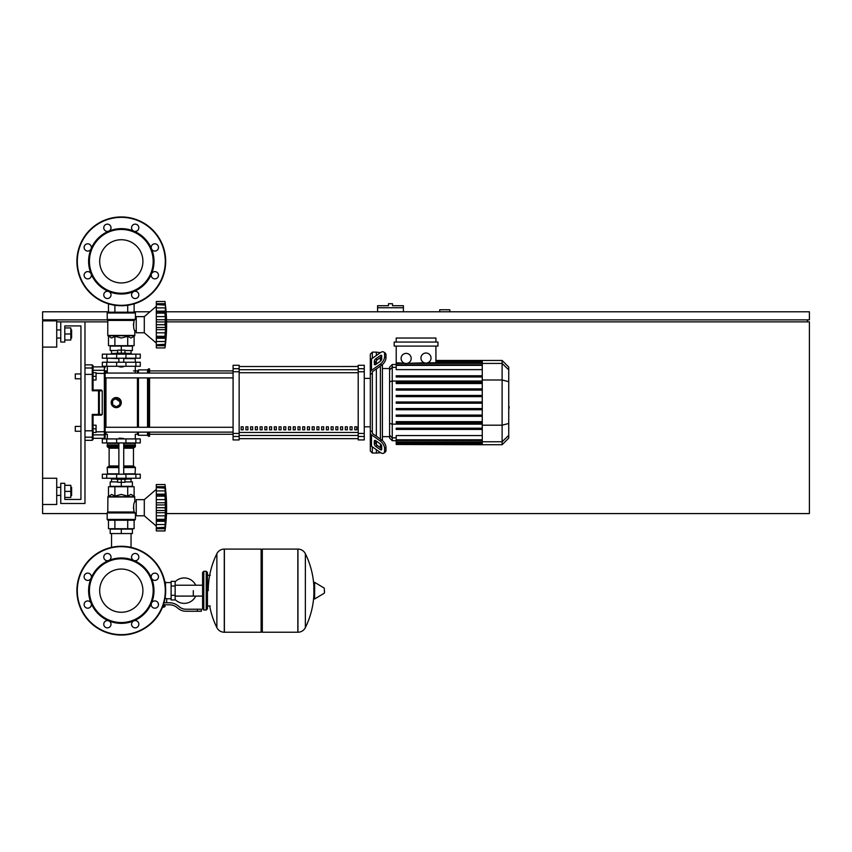 <?xml version="1.0" encoding="UTF-8"?>
<svg xmlns="http://www.w3.org/2000/svg" width="852" height="852" viewBox="0 0 852 852"><rect width="100%" height="100%" fill="white"/><g stroke="black" fill="none" stroke-linecap="round" stroke-linejoin="round"><path stroke-width="1.28" d="M390.482 303.717L388.469 303.717L388.469 305.73L377.574 305.73L377.574 307.753L403.401 307.753L403.401 305.73L392.506 305.73L392.506 303.717L390.482 303.717M166.534 319.862L809.4 319.862L809.4 311.789L166.097 311.789M149.952 311.789L134.115 311.789M108.481 311.789L42.6 311.789L42.6 319.862L107.373 319.862M44.613 320.863L44.613 319.862M807.387 321.875L807.387 319.862M166.502 513.575L809.4 513.575L809.4 321.875L166.577 321.875M107.778 321.875L84.976 321.875L84.976 503.489L60.758 503.489L60.758 483.308L64.795 483.308L64.795 499.453L80.94 499.453L80.94 325.911L64.795 325.911L64.795 342.057L60.758 342.057L60.758 321.875L56.722 321.875M107.171 513.575L42.6 513.575L42.6 504.501L56.722 504.501L56.722 478.26L42.6 478.26L42.6 347.105L56.722 347.105L56.722 320.863L42.6 320.863L42.6 347.105M449.813 311.789L449.813 309.766L439.717 309.766L439.717 311.789M377.574 311.789L377.574 307.753M403.401 311.789L403.401 307.753M111.548 533.554L111.548 547.346M131.048 533.554L131.048 547.346M75.285 426.405L75.285 431.25L75.285 426.405L80.94 426.405L80.94 378.778L75.285 378.778L75.285 373.943L80.94 373.943L80.94 325.911L64.795 325.911M96.074 428.822L96.074 425.191L93.049 425.191L93.049 432.454L96.074 432.454L96.074 428.822L93.049 428.822M75.285 373.943L75.285 378.778M96.074 376.36L96.074 372.729L93.049 372.729L93.049 379.992L96.074 379.992L96.074 376.36L93.049 376.36M193.308 590.66L193.308 596.091L193.308 590.66M175.15 599.552A12.716 12.716 0 0 0 195.726 596.091M195.726 585.228A12.716 12.716 0 0 0 175.15 581.767M171.114 598.732L166.672 598.732L166.672 602.769M171.114 586.016L171.114 599.946L175.15 599.946L175.15 581.373L171.114 581.373L171.114 586.016L175.15 586.016M171.114 582.587L165.458 582.587M165.458 598.2L166.672 598.732M164.255 606.603L162.572 607.007M162.412 607.412L164.255 607.007M163.808 604.782L163.808 606.603L164.969 606.603L164.969 604.782M162.732 606.603L163.808 606.603M197.345 611.246L201.381 611.246L201.381 609.223L197.345 609.223L197.345 611.246L185.906 611.246A12.109 12.109 0 0 1 178.345 608.594L176.907 607.433A12.109 12.109 0 0 0 169.346 604.782L163.382 604.782M164.01 602.769L169.346 602.769A14.122 14.122 0 0 1 178.164 605.868L179.612 607.018A10.086 10.086 0 0 0 185.906 609.223L197.345 609.223M158.099 602.928L158.483 604.782M164.958 598.69L165.458 595.154M171.114 595.303L175.15 595.303M164.83 581.98L165.458 581.98L165.458 586.165M261.117 550.307L262.32 549.093L262.32 632.227L297.838 632.227L297.838 549.093L297.944 632.227A8.275 8.275 0 0 0 305.367 627.615L305.367 553.704L305.367 627.615A83.539 83.539 0 0 0 313.877 594.76M297.944 632.227L297.944 549.093A8.275 8.275 0 0 1 305.367 553.704A83.539 83.539 0 0 1 313.877 586.559M313.877 590.66L313.877 582.779L314.644 582.342L314.644 598.977L313.877 598.551L313.877 590.66M324.474 590.66L324.474 592.8L324.474 590.66M216.866 553.704A8.275 8.275 0 0 1 224.278 549.093L261.117 549.093L261.117 632.227L224.385 632.227L224.385 549.093L224.278 632.227A8.275 8.275 0 0 1 216.866 627.615L216.866 553.704A83.539 83.539 0 0 0 208.239 590.66M206.227 571.287L203.798 571.287L203.798 610.032L206.227 610.032L206.227 571.287L207.441 572.501L207.441 575.324L210.263 575.324M210.263 605.996L207.441 605.996L207.441 608.818L207.441 572.501M140.271 442.955L102.325 442.955L102.325 438.918L140.271 438.918L140.271 442.955M121.293 569.051A21.609 21.609 0 0 1 142.912 590.66A21.609 21.609 0 0 1 121.293 612.268A21.609 21.609 0 0 1 99.684 590.66A21.609 21.609 0 0 1 121.293 569.051M121.293 635.049A44.389 44.389 0 0 1 76.904 590.66A44.389 44.389 0 0 1 121.293 546.27A44.389 44.389 0 0 1 165.693 590.66A44.389 44.389 0 0 1 121.293 635.049A44.389 44.389 0 0 1 76.904 590.66A44.389 44.389 0 0 1 121.293 546.27M108.79 560.456A32.685 32.685 0 0 1 133.807 560.456A3.632 3.632 0 0 1 132.624 554.535A3.632 3.632 0 0 1 137.768 554.535A3.632 3.632 0 0 1 133.807 560.456A32.685 32.685 0 0 1 151.496 578.146A3.632 3.632 0 0 1 154.851 573.13A3.632 3.632 0 0 1 158.483 576.761A3.632 3.632 0 0 1 151.496 578.146A32.685 32.685 0 0 1 151.496 603.173A3.632 3.632 0 0 1 157.428 601.991A3.632 3.632 0 0 1 157.428 607.125A3.632 3.632 0 0 1 151.496 603.173A32.685 32.685 0 0 1 133.807 620.863A3.632 3.632 0 0 1 138.833 624.218A3.632 3.632 0 0 1 135.202 627.849A3.632 3.632 0 0 1 133.807 620.863A32.685 32.685 0 0 1 91.1 578.146A32.685 32.685 0 0 1 108.79 560.456A3.632 3.632 0 0 1 103.763 557.101A3.632 3.632 0 0 1 107.395 553.47A3.632 3.632 0 0 1 108.79 560.456L108.79 560.456M121.293 622.546A31.886 31.886 0 0 1 89.417 590.66A31.886 31.886 0 0 1 121.293 558.774A31.886 31.886 0 0 1 153.179 590.66A31.886 31.886 0 0 1 121.293 622.546M109.961 626.784A3.632 3.632 0 0 1 104.828 626.784A3.632 3.632 0 0 1 108.79 620.863A3.632 3.632 0 0 1 109.961 626.784M87.745 608.19A3.632 3.632 0 0 1 84.114 604.558A3.632 3.632 0 0 1 91.1 603.173A3.632 3.632 0 0 1 87.745 608.19M85.168 579.328A3.632 3.632 0 0 1 85.168 574.195A3.632 3.632 0 0 1 91.1 578.146A3.632 3.632 0 0 1 85.168 579.328M121.293 239.731A21.609 21.609 0 0 0 99.684 261.34A21.609 21.609 0 0 0 121.293 282.949A21.609 21.609 0 0 0 142.912 261.34A21.609 21.609 0 0 0 121.293 239.731M165.693 261.34A44.389 44.389 0 0 0 121.293 216.951A44.389 44.389 0 0 0 76.904 261.34A44.389 44.389 0 0 0 121.293 305.73A44.389 44.389 0 0 0 165.693 261.34M133.807 291.544L133.807 291.544A32.685 32.685 0 0 0 121.293 228.645A32.685 32.685 0 0 0 108.79 231.137A3.632 3.632 0 0 0 109.961 225.216A3.632 3.632 0 0 0 104.828 225.216A3.632 3.632 0 0 0 108.79 231.137L108.79 231.137A32.685 32.685 0 0 0 91.1 248.827A3.632 3.632 0 0 0 87.745 243.81A3.632 3.632 0 0 0 84.114 247.442A3.632 3.632 0 0 0 91.1 248.827L91.1 248.827A32.685 32.685 0 0 0 91.1 273.854A3.632 3.632 0 0 0 85.168 272.672A3.632 3.632 0 0 0 85.168 277.805A3.632 3.632 0 0 0 91.1 273.854L91.1 273.854A32.685 32.685 0 0 0 108.79 291.544A3.632 3.632 0 0 0 103.763 294.898A3.632 3.632 0 0 0 107.395 298.53A3.632 3.632 0 0 0 108.79 291.544L108.79 291.544A32.685 32.685 0 0 0 133.807 291.544A3.632 3.632 0 0 0 132.624 297.465A3.632 3.632 0 0 0 137.768 297.465A3.632 3.632 0 0 0 133.807 291.544L133.807 291.544M121.293 293.226A31.886 31.886 0 0 0 153.179 261.34A31.886 31.886 0 0 0 121.293 229.454A31.886 31.886 0 0 0 89.417 261.34A31.886 31.886 0 0 0 121.293 293.226M151.496 273.854A3.632 3.632 0 0 0 154.851 278.87A3.632 3.632 0 0 0 158.483 275.239A3.632 3.632 0 0 0 151.496 273.854L151.496 273.854M151.496 248.827A3.632 3.632 0 0 0 157.428 250.009A3.632 3.632 0 0 0 157.428 244.875A3.632 3.632 0 0 0 151.496 248.827L151.496 248.827M133.807 231.137A3.632 3.632 0 0 0 138.833 227.782A3.632 3.632 0 0 0 135.202 224.151A3.632 3.632 0 0 0 133.807 231.137L133.807 231.137M118.875 438.514L123.721 438.514L119.28 438.109L118.875 438.918M116.458 478.26L116.458 479.271L126.139 479.271L126.139 478.26M121.293 479.271L121.293 482.296L117.661 482.296L117.661 479.271M117.661 481.891L110.196 481.891L110.196 486.332L121.293 486.332L121.293 482.296L124.935 482.296L124.935 479.271M144.297 515.801L144.297 499.655L156.31 489.357L144.297 499.655L136.235 499.655L136.235 515.801L144.297 515.801L156.31 526.089M164.99 507.685L156.31 507.685L156.31 502.765L165.501 502.765L164.99 530.934L165.501 526.238L164.99 530.934L156.31 530.934L156.31 521.275L165.501 521.275L165.256 524.534L165.469 522.169M164.99 496.088L156.31 496.088L156.31 494.171L165.501 494.171L165.16 505.247M156.31 502.765L156.31 496.152L164.99 496.152L165 496.854M165.469 489.24L164.99 487.61L165.256 494.831L156.31 494.703M156.31 494.171L156.31 487.642L164.99 487.642M165.256 488.153L156.31 487.61L156.31 484.522L164.99 484.522L165.49 489.261M156.31 486.716L165.256 486.716L165.501 489.208L165.363 487.685M165.235 486.556L165.15 485.832L165.235 486.556M156.31 490.912L165.256 490.912L165.256 494.831M156.31 499.613L165.256 499.613L165.426 501.051L165.022 497.419M165.426 511.275L165.256 510.486L165.426 511.275M165.426 514.395L165.469 513.724L165.426 514.395M164.99 527.803L156.31 527.803L165.256 527.303M165.49 526.185L165.256 528.73L156.31 528.73M156.31 520.625L165.256 520.625L165.501 521.275M156.31 521.275L156.31 519.358L164.99 519.358L165.256 520.625M156.31 507.685L164.99 507.76M164.99 519.294L156.31 519.358M156.31 530.934L164.99 530.934A167.599 167.599 0 0 0 164.99 484.522L156.31 484.522M156.31 519.294L156.31 512.691L165.501 512.691M156.31 512.691L156.31 507.76M110.196 533.554L132.401 533.554L132.401 529.113L110.196 529.113L110.196 533.554M121.293 533.554L121.293 529.113M131.048 481.891L131.048 479.069M111.548 481.891L111.548 479.069M126.139 479.069L131.187 479.069L131.389 478.26M116.458 479.069L111.41 479.069L111.207 478.26M131.389 478.867L126.139 478.867M116.458 478.867L111.207 478.867M124.935 481.891L132.401 481.891L132.401 486.332L121.293 486.332M135.873 474.223L102.325 474.223L102.325 478.26L140.271 478.26L140.271 474.223L135.873 474.223L135.873 478.26M134.616 520.231L107.98 520.231L107.171 519.432L135.425 519.432L134.616 520.231L135.425 519.432L134.616 520.231L135.425 519.432L135.425 513.777L136.235 513.777M136.235 501.668L134.818 501.668C133.53 503.244 133.295 506.684 134.115 511.999L133.391 507.504M135.425 513.777L134.115 511.999L107.778 511.999L107.895 496.705L134.701 496.705L134.818 501.668M135.085 512.936L107.171 512.936L107.171 519.432L107.98 520.231M134.115 496.12L134.818 496.993L107.778 496.993L111.687 494.405L114.892 496.12L121.293 494.405L127.704 496.12L130.91 494.405L134.115 496.12L134.115 486.737L127.704 486.737L127.704 496.12M107.661 512.286L134.861 512.648L107.171 512.936L107.778 511.999M108.481 496.12L108.481 486.737L127.704 486.737M114.892 486.737L114.892 496.12M134.115 520.231L134.115 528.709L108.481 528.709L108.481 520.231M127.704 520.231L127.704 528.709M114.892 520.231L114.892 528.709M135.021 474.223L135.425 467.567L123.721 467.567M107.576 474.223L107.171 467.567L107.98 466.758L118.875 466.758M123.721 465.959L133.466 465.959L133.466 448.195L123.721 448.195M118.875 465.959L109.131 465.959L109.131 448.195L108.321 447.385M118.875 447.385L107.98 447.385L107.171 446.586L107.576 442.955M123.721 446.586L135.425 446.586L135.021 442.955M135.425 443.349L123.721 443.349M118.875 443.349L107.171 443.349M135.425 444.968L123.721 444.968M118.875 444.968L107.171 444.968M135.223 445.17L123.721 445.17M118.875 445.17L107.373 445.17M135.425 445.372L123.721 445.372M118.875 445.372L107.171 445.372M134.616 447.385L135.425 446.586L134.616 447.385L135.425 446.586L134.616 447.385L123.721 447.385M134.616 466.758L135.425 467.567L134.616 466.758L135.425 467.567L134.616 466.758L123.721 466.758M135.425 473.829L123.721 473.829M118.875 473.829L107.171 473.829M164.99 507.771L165 508.506M156.31 515.833L165.256 515.833L165.064 517.494M165.022 518.037L165 518.602M165.256 490.912L165.501 494.171L165.256 490.912M165.256 499.613L165.064 497.962M156.31 504.959L165.256 504.959L165.501 502.765M165.426 522.819L165.256 524.534L156.31 524.534M121.293 367.074L118.875 366.669L123.721 366.669L121.293 367.074M116.458 354.166L116.458 353.154L126.139 353.154L126.139 354.166M121.293 353.154L121.293 350.129L117.661 350.129L117.661 353.154M124.935 350.534L132.401 350.534L132.401 346.093L121.293 346.093L121.293 350.129L124.935 350.129L124.935 353.154M156.31 343.068L144.297 332.77L136.235 332.77L136.235 316.635L144.297 316.635L144.297 332.77M156.31 306.337L144.297 316.635M165.426 331.375L165.469 330.704L165.426 331.375M165.426 339.799L164.99 347.904L165.501 343.218L164.99 347.904L156.31 347.904L156.31 338.255L165.501 338.255L165.469 339.149M165.256 345.71L156.31 345.71L165.256 345.71L165.469 343.718M164.99 344.783L156.31 344.783L165.256 344.272M164.99 336.338L165.501 338.255L165.256 337.605L156.31 337.733L156.31 336.338L164.99 336.338L156.31 336.274L156.31 329.66L165.501 329.66L164.99 336.274M156.31 337.605L156.31 338.255M164.99 324.665L156.31 324.665L156.31 319.745L165.501 319.745L165.501 329.66M156.31 329.66L156.31 324.74L164.99 324.74L165 325.485M164.99 313.067L156.31 313.067L156.31 311.15L165.501 311.15L165.16 322.226M156.31 319.745L156.31 313.131L164.99 313.131L165 313.824M165.458 306.188L165.256 311.8L156.31 311.672M156.31 311.15L156.31 304.622L164.99 304.622M165.256 305.123L156.31 304.59L156.31 301.491L164.99 301.491L165.49 306.241M156.31 303.695L165.256 303.695L165.501 306.188L165.373 304.665M165.235 303.536L165.15 302.811L165.235 303.536M165.469 310.256L165.373 308.925M156.31 316.593L165.256 316.593L165.426 318.03L165.022 314.388M156.31 301.491L164.99 301.491A167.599 167.599 0 0 1 164.99 347.904L156.31 347.904M131.048 350.534L131.048 353.356M111.548 350.534L111.548 353.356M126.139 353.356L131.187 353.356L131.389 354.166M116.458 353.559L111.207 353.559L116.458 353.356M126.139 353.559L131.389 353.559M111.207 353.559L111.207 354.166M117.661 350.534L110.196 350.534L110.196 346.093L121.293 346.093M135.873 358.202L140.271 358.202L140.271 354.166L102.325 354.166L102.325 358.202L135.873 358.202L135.873 354.166M121.293 312.194L134.616 312.194L135.425 312.993L107.171 312.993L107.98 312.194L121.293 312.194M136.235 330.757L134.818 330.757C133.53 329.181 133.295 325.741 134.115 320.427L135.425 318.648L135.425 312.993L134.616 312.194M136.235 318.648L135.425 318.648M134.861 319.777L107.288 319.777L107.171 312.993L107.98 312.194M134.115 336.306L134.701 335.72L107.895 335.72L111.687 338.02L114.892 336.306L121.293 338.02L127.704 336.306L130.91 338.02L134.115 336.306L134.115 345.688L127.704 345.688L127.704 336.306M133.391 324.921L134.115 320.427L107.778 320.427L107.778 335.432L134.818 335.432L134.818 330.757M127.704 345.688L108.481 345.688L108.481 336.306M114.892 345.688L114.892 336.306M127.704 312.194L127.704 305.272M134.115 312.194L134.115 303.844M108.481 312.194L108.481 303.844M114.892 312.194L114.892 305.272M135.021 358.202L135.425 362.238M107.576 358.202L118.875 358.607M123.721 358.607L135.425 358.607M107.171 358.607L107.171 362.238M156.31 341.514L165.256 341.514L165.501 338.255M165.256 332.812L156.31 332.812L165.256 332.812L165.064 334.463M165.022 335.017L165 335.571M165.022 323.387L165 323.92M165.426 309.606L165.256 307.892L156.31 307.892M156.31 321.939L165.256 321.939L165.501 319.745M165.256 316.593L165.064 314.931M135.873 362.238L102.325 362.238L102.325 366.275L140.271 366.275L140.271 362.238L135.873 362.238L135.873 366.275M508.729 398.416L508.729 406.777M509.219 406.777L508.729 409.674M372.324 358.362L372.324 352.142L376.36 352.142L376.36 355.508L376.36 352.142L380.397 352.653M372.324 432.092L372.324 432.805A2.013 1.427 0 0 0 372.91 433.806L381.717 440.037L380.29 441.048L371.493 434.818A4.036 2.854 180 0 1 370.311 432.805L370.311 430.654L372.324 432.092L372.324 373.091L370.311 374.539L370.311 372.388A4.036 2.854 -0 0 1 371.493 370.364L380.29 364.134L381.717 365.146L372.91 371.376A2.013 1.427 180 0 0 372.324 372.388L372.324 373.091M383.794 453.126L385.221 452.114A6.049 3.025 -125.3 0 0 385.999 450.197L384.572 451.209A6.049 3.025 54.7 0 1 383.794 453.126A6.049 3.025 54.7 0 1 380.29 452.465L371.493 446.235A4.036 2.854 -0 0 1 370.311 444.212L370.311 432.805L370.311 451.017L372.324 453.04L372.324 446.821M372.324 453.04L376.36 453.04L376.36 449.675L376.36 453.04L380.706 452.731M376.36 444.542L376.36 441.123L376.36 444.542M376.36 436.245L376.36 368.937L376.36 436.245M376.36 364.07L376.36 360.652L376.36 364.07M374.337 364.07L374.337 361.216A2.013 1.012 125.3 0 1 375.764 358.777L380.29 355.582A2.013 1.012 125.3 0 1 381.462 355.359A2.013 1.012 125.3 0 1 381.717 355.998L381.717 358.852A2.013 1.012 125.3 0 1 380.29 361.28L375.764 364.486A2.013 1.012 125.3 0 1 374.603 364.709A2.013 1.012 125.3 0 1 374.337 364.07L375.295 364.741M380.29 355.582L381.717 356.583L377.191 359.789A2.013 1.012 -54.7 0 0 375.764 362.217L375.764 364.486M374.337 443.967L374.337 441.123A2.013 1.012 54.7 0 1 374.603 440.484A2.013 1.012 54.7 0 1 375.764 440.697L375.764 442.965A2.013 1.012 -125.3 0 0 377.191 445.394L381.717 448.599L380.29 449.611L375.764 446.405A2.013 1.012 54.7 0 1 374.337 443.967L375.764 442.965M375.764 440.697L380.29 443.903A2.013 1.012 54.7 0 1 381.717 446.331L381.717 449.185A2.013 1.012 54.7 0 1 381.462 449.824A2.013 1.012 54.7 0 1 380.29 449.611M381.717 365.146A6.049 3.025 -54.7 0 0 385.999 357.84L385.999 354.986A6.049 3.025 -54.7 0 0 385.221 353.069L383.794 352.057A6.049 3.025 125.3 0 0 380.29 352.728L371.493 358.948A4.036 2.854 180 0 0 370.311 360.971L370.311 372.388L370.311 354.166L372.324 352.142M385.999 357.84L384.572 356.828A6.049 3.025 125.3 0 1 380.29 364.134M384.572 356.828L384.572 353.974L385.999 354.986M383.794 352.057A6.049 3.025 125.3 0 1 384.572 353.974M384.572 451.209L384.572 448.354L385.999 447.343A6.049 3.025 -125.3 0 0 381.717 440.037M380.29 441.048A6.049 3.025 54.7 0 1 384.572 448.354M385.999 450.197L385.999 447.343M370.311 363.122L370.311 430.654M389.598 436.65L382.41 436.65M389.598 368.533L382.41 368.533M380.397 357.52L380.397 361.205M380.397 366.083L380.397 439.099M380.397 443.977L380.397 447.662M426 353.016A5.048 5.048 0 0 1 431.037 358.053A5.048 5.048 0 0 1 426 363.101A5.048 5.048 0 0 1 420.952 358.053A5.048 5.048 0 0 1 426 353.016M435.926 346.093L435.926 362.75L427.661 362.824M406.148 353.378A5.048 5.048 0 0 1 411.186 358.426A5.048 5.048 0 0 1 406.148 363.474A5.048 5.048 0 0 1 401.1 358.426A5.048 5.048 0 0 1 406.148 353.378M424.328 362.824L407.373 363.314L482.264 363.314M482.264 369.619L396.212 369.619L396.212 363.314L404.913 363.314L396.212 362.75L396.212 346.093M396.212 363.314L396.212 362.75M394.199 342.057L394.199 346.093L437.949 346.093L437.949 342.057L394.199 342.057M396.212 342.057L396.212 338.02L435.926 338.02L435.926 342.057M392.239 364.496L389.598 367.137L389.598 438.045L392.239 440.686L392.239 364.496L396.212 364.496M382.41 440.58L382.41 364.603M396.212 444.478L482.264 444.723L396.212 444.478L396.212 435.574L482.264 435.574M482.264 403.198L396.212 403.198L482.264 403.198L396.212 403.198L482.264 403.198L396.212 403.198L396.212 401.984L482.264 401.984M502.116 360.46L502.116 444.723L508.729 438.109L508.729 367.074L502.116 360.46L482.264 360.46L482.264 444.478M396.212 416.308L482.264 416.308L396.212 416.308L396.212 415.094L482.264 415.094M396.212 409.748L482.264 409.748L396.212 409.748L396.212 408.545L482.264 408.545M396.212 429.419L482.264 429.419L396.212 429.419L396.212 428.205L482.264 428.205M396.212 422.858L482.264 422.858L396.212 422.858L396.212 421.644L482.264 421.644M482.264 388.874L396.212 388.874L396.212 390.088L482.264 390.088M482.264 395.435L396.212 395.435L396.212 396.649L482.264 396.649M482.264 375.775L396.212 375.775L396.212 376.978L482.264 376.978M482.264 382.324L396.212 382.324L396.212 383.538L482.264 383.538M370.311 432.805L370.311 442.071L370.311 432.805M354.783 426.809L356.807 426.809L356.807 429.834L354.783 429.834L354.783 426.809M350.055 426.809L352.068 426.809L352.068 429.834L350.055 429.834L350.055 426.809M345.316 426.809L347.328 426.809L347.328 429.834L345.316 429.834L345.316 426.809M340.576 426.809L342.6 426.809L342.6 429.834L340.576 429.834L340.576 426.809M335.848 426.809L337.861 426.809L337.861 429.834L335.848 429.834L335.848 426.809M331.108 426.809L333.132 426.809L333.132 429.834L331.108 429.834L331.108 426.809M326.38 426.809L328.393 426.809L328.393 429.834L326.38 429.834L326.38 426.809M321.641 426.809L323.664 426.809L323.664 429.834L321.641 429.834L321.641 426.809M316.912 426.809L318.925 426.809L318.925 429.834L316.912 429.834L316.912 426.809M312.173 426.809L314.196 426.809L314.196 429.834L312.173 429.834L312.173 426.809M307.444 426.809L309.457 426.809L309.457 429.834L307.444 429.834L307.444 426.809M302.705 426.809L304.728 426.809L304.728 429.834L302.705 429.834L302.705 426.809M297.976 426.809L299.989 426.809L299.989 429.834L297.976 429.834L297.976 426.809M293.237 426.809L295.261 426.809L295.261 429.834L293.237 429.834L293.237 426.809M288.508 426.809L290.521 426.809L290.521 429.834L288.508 429.834L288.508 426.809M283.769 426.809L285.782 426.809L285.782 429.834L283.769 429.834L283.769 426.809M279.03 426.809L281.053 426.809L281.053 429.834L279.03 429.834L279.03 426.809M274.301 426.809L276.314 426.809L276.314 429.834L274.301 429.834L274.301 426.809M269.562 426.809L271.586 426.809L271.586 429.834L269.562 429.834L269.562 426.809M264.834 426.809L266.846 426.809L266.846 429.834L264.834 429.834L264.834 426.809M260.094 426.809L262.118 426.809L262.118 429.834L260.094 429.834L260.094 426.809M255.366 426.809L257.379 426.809L257.379 429.834L255.366 429.834L255.366 426.809M250.626 426.809L252.65 426.809L252.65 429.834L250.626 429.834L250.626 426.809M245.898 426.809L247.911 426.809L247.911 429.834L245.898 429.834L245.898 426.809M241.159 426.809L243.182 426.809L243.182 429.834L241.159 429.834L241.159 426.809M358.202 366.52L239.146 366.52L358.202 366.509M239.146 438.663L358.202 438.663L239.146 438.684M370.311 378.373L364.251 378.373M370.311 426.809L364.251 426.809M239.146 371.76L239.146 365.263L233.086 365.263L233.086 439.92L239.146 439.92L239.146 371.76L233.086 371.76M358.202 371.76L364.251 371.76L364.251 365.263L358.202 365.263L358.202 439.92L364.251 439.92L364.251 433.423L358.202 433.423M364.251 371.76L364.251 433.423M105.158 402.591L105.158 377.905L105.158 427.278L105.158 377.905L233.086 377.905M105.957 373.059L105.957 370.908A0.809 0.809 0 0 0 105.158 371.717L105.158 373.059L233.086 373.059M243.182 429.834L243.182 426.809M241.159 429.706L243.182 429.706M149.547 377.905L149.547 427.278M149.547 432.124L149.547 436.288L148.536 436.288L148.536 432.124M148.536 377.905L148.536 427.278M147.534 377.905L147.534 427.278M147.534 432.124L147.534 435.287L148.536 436.288M138.45 377.905L138.45 427.278M138.45 432.124L138.45 435.287L147.534 435.287M137.438 377.905L137.438 427.278M137.438 432.124L137.438 434.275L138.45 435.287M120.909 404.53L116.255 407.639L114.317 407.256M112.688 406.159L111.207 402.591A5.048 5.048 0 0 1 116.255 397.543A5.048 5.048 0 0 1 121.293 402.591A5.048 5.048 0 0 1 116.255 407.639A5.048 5.048 0 0 1 111.207 402.591M107.309 438.918L107.309 434.275L105.957 434.275A0.809 0.809 0 0 1 105.158 433.466L105.158 432.124L105.158 433.466A0.809 0.809 0 0 0 105.957 434.275A0.809 0.809 0 0 1 105.158 433.466L105.158 432.124L105.158 433.466A0.809 0.809 0 0 0 105.957 434.275L105.957 432.124M107.309 370.908L105.957 370.908A0.809 0.809 0 0 0 105.158 371.717A0.809 0.809 0 0 1 105.957 370.908A0.809 0.809 0 0 0 105.158 371.717L105.158 371.099A0.809 0.788 180 0 0 104.349 370.311L104.349 438.311L105.158 437.502L105.158 371.099M111.591 400.664L112.688 399.024M114.317 397.937L121.293 402.591M116.255 406.787L112.624 404.689L112.624 400.493L116.255 398.395L119.887 400.493L119.887 404.689L116.255 406.787M133.466 370.908L137.438 370.908L137.438 373.059M137.438 370.908L138.45 369.906L138.45 373.059M138.45 369.906L147.534 369.906L147.534 373.059M147.534 369.906L148.536 368.895L148.536 373.059M148.536 368.895L149.547 368.895L149.547 373.059M105.158 377.905L105.158 427.278L105.158 377.905M233.086 432.124L105.158 432.124L105.158 433.466M93.049 374.539L92.24 374.379L92.24 390.759L93.049 390.014L93.049 365.668L93.049 366.871L93.049 365.668L93.049 366.871L104.349 366.871L104.349 370.311L93.049 370.311L93.049 366.871M102.24 390.823L102.24 414.36L92.24 414.434L93.049 415.169L98.534 415.169A0.809 0.788 -90 0 0 99.333 414.36L99.333 390.823L102.24 390.823L101.431 390.014L98.534 390.014L99.333 390.823A0.809 0.788 -90 0 0 98.534 390.014L93.049 390.014L93.049 379.992M102.24 414.36L101.431 415.169L98.534 415.169L101.431 415.169M93.049 390.014L92.24 390.759L93.049 390.014L92.24 390.759L93.049 390.014L92.24 390.759L93.049 390.014L92.24 390.759L98.534 390.759L98.534 415.169M93.049 425.191L93.049 415.169L92.24 414.434L93.049 415.169L92.24 440.324L93.049 439.515L93.049 430.643M93.049 372.729L93.049 370.311M84.976 440.324L92.24 440.324L93.049 438.311L104.349 438.311L105.158 437.502L105.158 434.083A0.809 0.788 180 0 1 104.349 434.871L93.049 434.871M84.976 430.803L92.24 430.803L92.24 414.434L93.049 415.169M93.049 439.515L93.049 438.311L92.24 440.324L93.049 439.515M105.158 437.502L105.158 432.124L105.158 437.502L104.349 438.311L105.158 437.502M71.621 338.02L71.621 329.948L71.621 338.02L70.812 338.02M71.621 495.417L71.621 487.344L71.621 495.417L70.812 495.417M42.6 478.26L42.6 504.501M64.795 497.43L70.812 497.43L70.812 485.331L64.795 485.331M64.795 491.38L70.812 491.38M64.795 340.033L70.812 340.033L70.812 327.935L64.795 327.935M64.795 333.984L70.812 333.984M60.758 321.875L84.976 321.875M64.795 499.453L80.94 499.453L64.795 499.453L80.94 499.453L80.94 431.25L75.285 431.25M80.94 499.453L80.94 431.25L80.94 499.453M80.94 426.405L80.94 378.778L80.94 426.405M80.94 373.943L80.94 325.911L80.94 373.943M324.474 592.8L324.229 588.093L314.644 582.342M224.278 549.093L224.278 632.227M135.873 442.955L135.873 438.918M106.724 442.955L106.724 438.918M116.649 442.955L116.649 438.918M125.947 442.955L125.947 438.918M165.288 590.66A43.995 43.995 0 0 1 121.293 634.655A43.995 43.995 0 0 1 77.308 590.66A43.995 43.995 0 0 1 121.293 546.675A43.995 43.995 0 0 1 165.288 590.66M121.293 305.325A43.995 43.995 0 0 0 165.288 261.34A43.995 43.995 0 0 0 121.293 217.345A43.995 43.995 0 0 0 77.308 261.34A43.995 43.995 0 0 0 121.293 305.325M156.31 510.486L165.256 510.486M106.724 474.223L106.724 478.26M116.649 474.223L116.649 478.26M125.947 474.223L125.947 478.26M118.875 467.567L107.171 467.567L107.98 466.758M118.875 446.586L107.171 446.586L107.98 447.385M118.875 448.195L109.131 448.195M156.31 327.466L165.256 327.466M125.947 358.202L125.947 354.166M116.649 358.202L116.649 354.166M106.724 358.202L106.724 354.166M134.339 320.139L107.661 320.139L107.171 319.489L135.085 319.489M106.724 362.238L106.724 366.275M116.649 362.238L116.649 366.275M125.947 362.238L125.947 366.275M375.764 362.217L374.337 361.216M377.191 359.789L375.764 358.777M375.295 440.441L374.337 441.123M377.191 445.394L375.764 446.405M371.493 370.364L371.493 358.948M371.493 446.235L371.493 434.818M482.264 361.312L435.926 361.312M482.264 362.057L435.926 362.057M396.212 367.329L392.239 367.329L389.598 369.885M389.598 381.717L392.239 381.036L482.264 381.036M396.212 437.853L392.239 437.853L389.598 435.297M389.598 423.465L392.239 424.147L482.264 424.147M482.264 365.391L396.212 365.391M482.264 443.125L396.212 443.125M482.264 443.871L396.212 443.871M482.264 439.792L396.212 439.792M482.264 441.868L396.212 441.868M508.729 369.821L502.116 363.431L482.264 363.431M482.264 379.992L502.116 379.992L508.729 381.707M482.264 425.191L502.116 425.191L508.729 423.476M482.264 441.762L502.116 441.762L508.729 435.361M358.202 369.715L239.146 369.715M358.202 432.454L239.146 432.454M239.146 435.468L358.202 435.468M239.146 372.729L358.202 372.729M239.146 368.714L233.086 368.714M364.251 368.714L358.202 368.714M239.146 433.423L233.086 433.423M233.086 436.469L239.146 436.469M358.202 436.469L364.251 436.469M105.957 427.278L105.957 377.905M93.049 436.384A0.809 0.799 180 0 1 92.24 437.183L84.976 437.183M93.049 368.799A0.809 0.799 180 0 0 92.24 368L92.24 374.379L84.976 374.379M84.976 364.858L92.24 364.858L92.24 368L84.976 368M105.158 431.687L96.074 431.879M105.158 373.495L96.074 373.304M202.595 596.091L175.15 596.091M202.595 585.228L175.15 585.228M297.944 549.093L262.32 549.093M324.229 593.226L314.644 598.977M261.117 631.023L262.32 632.227M209.667 605.996A83.539 83.539 0 0 0 216.866 627.615M203.798 573.705L202.595 572.501L202.595 608.818L203.798 610.032M203.798 571.287L202.595 572.501M206.227 610.032L207.441 608.818M203.798 607.614L202.595 608.818M135.287 438.918L135.287 434.275L137.438 434.275M118.875 442.955L118.875 474.223M123.721 474.223L123.721 442.955M156.31 487.237L165.032 487.237M156.31 528.208L165.032 528.208M133.466 465.959L134.275 466.758M133.466 448.195L134.275 447.385M109.131 465.959L108.321 466.758M123.721 358.202L123.721 362.238M118.875 358.202L118.875 362.238M156.31 345.188L165.032 345.188M156.31 304.217L165.032 304.217M135.287 366.275L135.287 373.059M107.309 366.275L107.309 373.059M482.264 360.46L435.926 360.46M435.926 360.705L482.264 360.705M435.926 361.45L482.264 361.45M482.264 362.718L435.926 362.718M396.212 440.686L392.239 440.686M396.212 364.784L482.264 364.784M482.264 443.732L396.212 443.732M482.264 440.399L396.212 440.399M482.264 442.476L396.212 442.476M502.116 444.723L482.264 444.723M149.547 434.275L233.086 434.275M149.547 370.908L233.086 370.908M233.086 427.278L105.158 427.278M92.24 364.858L93.049 365.668L92.24 364.858M104.349 366.871L105.158 367.681L104.349 366.871M56.722 338.02L60.758 338.02M56.722 495.417L60.758 495.417M56.722 487.344L60.758 487.344M70.812 487.344L71.621 487.344M56.722 329.948L60.758 329.948M70.812 329.948L71.621 329.948"/></g></svg>
